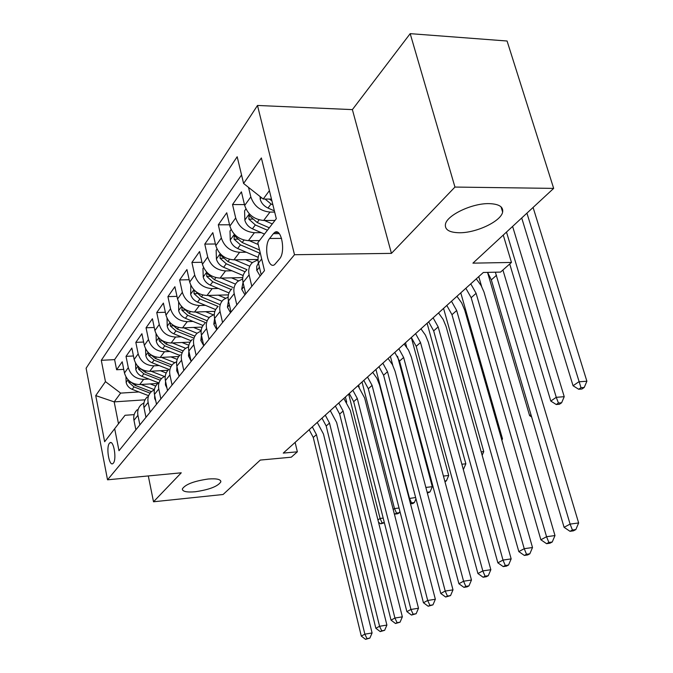 <?xml version="1.0" encoding="UTF-8"?>
<svg xmlns="http://www.w3.org/2000/svg" width="673" height="673" viewBox="0 0 673 673"><rect width="100%" height="100%" fill="white"/><g stroke="black" fill="none" stroke-linecap="round" stroke-linejoin="round"><path stroke-width="1.01" d="M208.209 479.016C216.656 478.36 220.87 479.302 220.853 481.851C217.867 486.394 209.328 489.692 195.22 491.761C186.707 492.476 182.417 491.542 182.324 488.968C185.26 484.409 193.891 481.094 208.209 479.016M489.145 203.625C498.987 203.978 503.488 206.804 502.63 212.113C500.964 221.333 476.223 233.001 459.432 232.749C449.396 232.564 444.727 229.762 445.425 224.336C446.679 215.31 472.084 203.128 489.145 203.625M113.308 463.184C116.925 459.398 113.661 439.713 109.943 442.775L109.438 443.246C105.888 447.166 109.119 466.574 112.845 463.604L113.308 463.184M257.49 105.459L86.11 368.249L107.529 479.807L294.505 254.722L257.49 105.459L352.383 109.615L391.434 253.376L454.948 187.06L410.185 33.65L352.383 109.615M410.185 33.65L507.08 41.011L553.669 188.39L472.926 263.151L511.472 262.445L503.253 235.079M148.304 475.937L153.511 501.78L223.1 494.495L260.274 460.071L291.274 457.194L297.357 451.81L295.119 442.38M454.948 187.06L553.669 188.39M274.963 220.45L263.665 220.458C254.125 219.549 247.79 214.544 244.669 205.458L241.422 191.855L232.53 204.542L244.467 204.609M259.475 240.572L248.404 240.656C239.058 239.84 232.883 234.986 229.863 226.094L226.751 212.777L218.304 224.816L229.56 224.79M258.003 259.475L233.91 259.854C224.748 259.113 218.717 254.394 215.806 245.687L212.811 232.648L204.777 244.097L215.419 243.996M242.743 277.604L220.121 278.109C211.145 277.444 205.248 272.851 202.43 264.329L199.553 251.542L191.906 262.445L201.967 262.285M228.399 294.875L206.99 295.489C198.19 294.9 192.419 290.425 189.693 282.08L186.926 269.545L179.632 279.934L189.172 279.724M214.889 311.355L194.472 312.07C185.841 311.54 180.196 307.182 177.554 298.997L174.887 286.706L167.922 296.625L176.982 296.364M202.144 327.086L182.518 327.886C174.046 327.415 168.536 323.166 165.97 315.149L163.388 303.086L156.742 312.566L165.356 312.264M190.106 342.128L171.102 343.003C162.79 342.582 157.389 338.443 154.899 330.578L152.409 318.741L146.049 327.801L154.243 327.473M178.732 356.505L160.182 357.464C152.022 357.094 146.731 353.047 144.308 345.333L141.902 333.715L135.82 342.389L143.627 342.035M167.989 370.276L149.726 371.303C141.709 370.983 136.526 367.029 134.171 359.458L131.849 348.05L126.019 356.362L133.464 355.983M511.472 262.445L500.569 272.085L483.349 272.472L283.257 453.097L297.357 451.81M273.381 233.674L269.629 238.478C263.429 245.578 267.955 269.705 274.576 264.657L279.539 258.92C285.958 251.938 281.339 227.213 274.643 232.471L273.381 233.674L279.261 233.64M134.188 414.627L125.043 415.283L114.679 428.693L118.995 450.717L264.489 270.63L257.801 242.743L276.3 218.708L261.368 157.962L243.592 183.477L237.182 156.75L101.287 360.316L105.459 381.633L120.627 393.108L114.183 401.882L118.49 423.763M114.679 428.693L104.643 441.732L95.734 395.589L105.459 381.633M148.817 379.025L143.669 379.328C135.736 379.034 130.612 375.139 128.299 367.651L126.019 356.362M157.852 383.459L139.706 384.569L143.669 379.328M159.156 365.548L153.856 365.834C145.78 365.498 140.556 361.51 138.175 353.88L135.82 342.389M169.949 351.483L164.49 351.752C156.271 351.365 150.937 347.285 148.489 339.512L146.049 327.801M181.23 336.786L175.611 337.038C167.232 336.601 161.781 332.412 159.265 324.487L156.742 312.566M193.033 321.425L187.237 321.644C178.698 321.147 173.138 316.865 170.538 308.781L167.922 296.625M205.391 305.332L199.41 305.534C190.711 304.978 185.016 300.57 182.341 292.326L179.632 279.934M218.355 288.473L212.163 288.641C203.296 288.019 197.475 283.501 194.716 275.08L191.906 262.445M231.958 270.79L225.556 270.916C216.504 270.218 210.556 265.583 207.696 256.985L204.777 244.097M246.251 252.207L239.622 252.291C230.385 251.525 224.294 246.747 221.341 237.973L218.304 224.816M261.292 232.665L254.419 232.707C244.989 231.849 238.755 226.936 235.693 217.968L232.53 204.542M274.668 212.088L269.999 212.071C260.375 211.129 253.982 206.064 250.819 196.895L248.522 187.38M241.548 174.972L114.603 359.626L116.622 369.755L123.731 369.368M139.706 384.569C131.832 384.283 126.751 380.43 124.463 372.993L122.208 361.788L116.622 369.755M261.2 274.693L258.424 263.076C257.523 259.038 258.096 255.513 260.14 252.51M251.811 286.319L249.111 274.853C248.043 269.713 249.22 265.566 252.627 262.428L258.003 259.812M246.579 270.159C243.189 273.288 242.011 277.394 243.054 282.492L245.712 293.865M236.812 304.886L234.212 293.664C233.195 288.633 234.364 284.561 237.729 281.457L242.659 278.933M231.975 288.801C228.635 291.897 227.466 295.935 228.467 300.924L231.024 312.053M222.561 322.527L220.071 311.54C219.095 306.61 220.256 302.614 223.571 299.544L228.105 297.121M218.094 306.526C214.813 309.58 213.644 313.551 214.603 318.438L217.059 329.333M209.009 339.293L206.611 328.533C205.677 323.705 206.838 319.776 210.094 316.747L214.283 314.426M204.886 323.402C201.648 326.413 200.495 330.317 201.412 335.104L203.776 345.779M196.104 355.268L193.799 344.719C192.899 339.991 194.06 336.13 197.265 333.135L201.134 330.906M192.301 339.478C189.113 342.456 187.96 346.292 188.844 350.986L191.115 361.443M183.805 370.495L181.584 360.156C180.717 355.512 181.87 351.718 185.025 348.765L188.608 346.637M180.288 354.814C177.15 357.758 176.006 361.527 176.856 366.129L179.043 376.384M172.069 385.023L169.924 374.886C169.091 370.335 170.235 366.6 173.34 363.681L176.671 361.653M168.814 369.46C165.726 372.371 164.591 376.081 165.407 380.59L167.518 390.651M160.855 398.904L158.786 388.96C157.987 384.493 159.114 380.825 162.176 377.94L165.272 376.005M157.844 383.467C154.807 386.336 153.68 389.987 154.462 394.42L156.506 404.288M150.129 412.179L148.127 402.42C147.353 398.037 148.481 394.428 151.492 391.585L154.378 389.734M147.353 396.877C144.35 399.703 143.231 403.295 143.997 407.645L145.965 417.327M139.858 424.89L137.923 415.308C137.183 411.01 138.293 407.451 141.263 404.641L143.946 402.883M137.292 409.714C134.339 412.507 133.229 416.04 133.969 420.314L135.879 429.82M269.402 190.627L263.227 199.031L243.592 183.477M271.48 199.09L263.227 199.031M391.434 253.376L294.505 254.722M153.511 501.78L181.264 472.808L107.529 479.807M145.032 399.821L114.183 401.882L95.734 395.589M138.907 391.947L120.627 393.108M114.603 359.626L101.287 360.316M495.37 272.203L570.09 524.09L578.645 522.955L502.916 270.008M487.597 272.38L491.324 279.867L564.083 527.312L570.09 524.09L572.42 530.03L570.006 531.308L573.43 530.837L575.844 529.567L572.42 530.03M575.844 529.567L578.645 522.955M564.083 527.312L570.006 531.308M260.131 196.575L260.199 199.267C261.385 203.204 263.984 206.123 267.989 208.05L274.374 210.868M265.044 199.04L271.034 203.978L272.876 204.794M271.909 200.857L269.36 199.073M521.718 217.976L573.06 385.755L578.805 381.81L586.89 381.229L533.092 207.452M526.925 213.156L581.001 387.698L578.696 389.263L581.918 389.019L584.231 387.455L581.001 387.698M584.231 387.455L586.89 381.229M573.06 385.755L578.696 389.263M261.183 274.634L260.115 275.964L256.758 270.319L256.733 266.315L258.407 262.992M470.764 283.838L476.105 293.327L546.56 536.718L554.981 535.557L483.98 291.989L481.153 285.63L476.282 278.858M465.859 288.263L471.167 297.702L540.865 539.771L546.56 536.718L548.874 542.472L546.585 543.683L549.95 543.212L552.239 542.001L548.874 542.472M552.239 542.001L554.981 535.557M540.865 539.771L546.585 543.683M245.704 293.807L244.905 294.791L241.7 289.205L243.037 282.399M451.49 301.235L456.681 310.514L524.225 548.697L532.511 547.519L464.749 310.211L461.695 302.926L456.95 296.305M446.813 305.458L451.97 314.686L518.816 551.591L524.225 548.697L526.522 554.283L524.351 555.435L527.657 554.956L529.836 553.803L526.522 554.283M529.836 553.803L532.511 547.519M518.816 551.591L524.351 555.435M231.007 311.994L230.469 312.667L227.407 307.14L228.458 300.856M433.118 317.816L438.165 326.901L503 560.079L511.16 558.893L446.106 326.548L443.145 319.414L438.518 312.937M428.659 321.837L433.673 330.88L497.86 562.838L503 560.079L505.28 565.505L503.219 566.599L506.475 566.119L508.544 565.026L505.28 565.505M508.544 565.026L511.16 558.893M497.86 562.838L503.219 566.599M217.043 329.282L216.731 329.669L213.804 324.209L214.611 318.447L220.071 311.54M415.594 333.64L420.507 342.532L482.81 570.906L490.836 569.72L428.322 342.136L425.454 335.146L420.936 328.811M411.338 337.484L416.217 346.326L477.914 573.531L482.81 570.906L485.065 576.189L483.096 577.232L486.301 576.744L488.278 575.709L485.065 576.189M488.278 575.709L490.836 569.72M477.914 573.531L483.096 577.232M245.939 208.958L244.585 210.834L244.846 220.264C245.99 224.109 248.522 226.961 252.434 228.812L264.481 234.061M264.413 220.458L272.296 223.916M269.301 227.802L257.17 222.494L249.027 215.436L248.842 219.137L255.328 224.95L267.425 230.233M509.722 263.993L550.8 401.066L556.26 397.314L564.226 396.691L512.607 226.414M506.491 232.076L556.26 397.314L558.447 403.026L556.251 404.515L559.423 404.263L561.627 402.774L558.447 403.026M561.627 402.774L564.226 396.691M550.8 401.066L556.251 404.515M231.091 229.518L230.006 231.016L230.275 240.194C231.377 243.963 233.842 246.739 237.67 248.522L258.18 257.33M249.254 240.656L258.23 244.535M259.542 250.011L242.162 242.524L234.238 235.626L234.086 239.201L240.421 244.854L259.719 253.166M487.53 272.38L529.609 415.645L530.972 414.703M529.609 415.645L531.628 416.94M216.984 249.044L216.151 250.205L216.42 259.139C217.488 262.823 219.894 265.532 223.638 267.265L243.155 275.526M234.843 259.837L249.7 266.171M245.426 259.677L252.383 262.647M246.966 269.663L227.911 261.553L220.189 254.815L220.063 258.272L226.246 263.774L245.056 271.757M481.632 286.505L478.755 276.628M203.574 267.618L202.96 268.46L203.238 277.167C204.264 280.784 206.611 283.426 210.279 285.1L229.013 292.932M221.139 278.084L235.491 284.124M231.52 277.856L238.545 280.818M233.001 287.489L214.351 279.665L206.821 273.078L206.729 276.418L212.761 281.777L231.234 289.516M501.503 438.914L502.479 438.821L460.769 292.856M501.881 440.226L502.479 438.821M203.759 345.729L200.84 340.462L201.437 335.221M398.853 348.749L403.632 357.456L463.571 581.228L471.47 580.033L411.329 357.026L408.545 350.17L404.137 343.979M394.782 352.425L399.535 361.09L458.902 583.735L463.571 581.228L465.809 586.368L463.933 587.361L467.087 586.873L468.963 585.88L465.809 586.368M468.963 585.88L471.47 580.033M458.902 583.735L463.933 587.361M190.804 285.293L190.669 294.353C191.67 297.895 193.959 300.478 197.542 302.093L215.663 309.572M208.075 295.464L221.989 301.235M218.262 295.169L225.505 298.181M194.657 290.543L194.085 290.467L194.017 293.706L199.915 298.93L218.145 306.467M219.701 304.482L201.429 296.911L194.901 290.778M481.187 451.844L483.752 451.6L443.566 308.385M482.154 455.301L483.752 451.6M191.006 360.938L188.49 355.967L188.903 351.247M382.844 363.193L387.505 371.732L445.215 591.071L452.996 589.868L395.085 371.26L392.376 364.539L388.077 358.473M378.949 366.709L383.585 375.206L440.765 593.46L445.215 591.071L447.436 596.076L445.644 597.018L450.548 595.588L447.436 596.076M450.548 595.588L452.996 589.868M440.765 593.46L445.644 597.018M178.631 302.152L178.69 310.749C179.649 314.215 181.887 316.739 185.403 318.312L203.036 325.496M195.616 312.028L209.219 317.606M205.61 311.675L213.223 314.804M182.097 306.997L181.895 310.186L187.666 315.284L205.526 322.586M207.006 320.693L189.105 313.366L183.157 307.965M421.214 328.567L421.433 329.375M461.855 464.219L465.851 463.815L427.103 323.25M463.512 469.241L465.851 463.815M178.724 374.878L176.696 370.756L176.949 366.566M367.525 377.023L372.076 385.393L427.7 600.467L435.355 599.264L379.53 384.889L376.905 378.293L372.699 372.354M363.799 380.388L368.316 388.716L423.443 602.747L427.7 600.467L429.896 605.347L428.179 606.247L432.958 604.859L429.896 605.347M432.958 604.859L435.355 599.264M423.443 602.747L428.179 606.247M167.013 318.236L167.241 326.405C168.166 329.804 170.353 332.269 173.802 333.8L191.065 340.748M183.721 327.835L197.113 333.27M193.53 327.44L201.177 330.544M170.319 322.905L170.319 325.934L175.964 330.906L193.471 337.981M194.859 336.155L177.344 329.072L171.733 324.167M405.491 342.759L406.677 347.167M444.979 481.792L446.418 480.816L444.76 480.993M443.431 476.063L448.714 475.5L411.321 337.493M446.418 480.816L448.714 475.5M167.005 388.178L165.432 384.897L165.55 381.255M352.854 390.273L357.287 398.475L410.951 609.452L418.497 608.249L364.631 397.945L357.969 385.654M349.279 393.495L353.687 401.663L406.879 611.631L410.951 609.452L413.121 614.205L411.489 615.072L416.141 613.717L413.121 614.205M416.141 613.717L418.497 608.249M406.879 611.631L411.489 615.072M156.027 333.842L156.296 341.371C157.196 344.711 159.333 347.125 162.715 348.597L179.699 355.369M172.347 342.944L185.63 348.269M181.988 342.498L188.852 345.257M159.122 338.157L159.257 340.975L164.784 345.838L181.946 352.694M183.157 350.902L166.096 344.08L160.797 339.621M390.407 356.37L392.763 365.262M427.363 493.107L430.047 491.904L427.136 492.257M425.858 487.412L432.302 486.705L397.541 356.244M430.047 491.904L432.302 486.705M155.799 400.889L154.655 398.416L154.655 395.345M338.78 402.976L343.112 411.018L394.925 618.041L402.353 616.838L350.347 410.471L343.836 398.408M335.356 406.063L339.655 414.072L391.03 620.136L394.925 618.041L397.078 622.685L395.514 623.509L400.048 622.197L397.078 622.685M400.048 622.197L402.353 616.838M391.03 620.136L395.514 623.509M145.57 348.866L145.822 355.689C146.697 358.97 148.792 361.334 152.098 362.764L168.881 369.384M161.47 357.397L174.719 362.646M170.934 356.909L177.209 359.399M148.439 352.77L148.674 355.378L154.083 360.122L170.917 366.777M172.044 365.052L155.345 358.44L150.348 354.393M409.117 498.5L415.636 497.54M375.929 369.435L409.487 498.247L411.531 502.866L410.446 503.597M410.513 503.841L412.827 503.572L414.358 502.538L411.531 502.866M414.358 502.538L415.964 498.811M145.09 413.045L144.249 408.915M325.278 415.157L329.509 423.056L379.58 626.277L386.899 625.074L336.635 422.484L330.283 410.648M321.988 418.135L326.195 425.992L375.845 628.279L379.58 626.277L381.709 630.803L380.211 631.594L384.636 630.315L381.709 630.803M384.636 630.315L386.899 625.074M375.845 628.279L380.211 631.594M135.559 363.218L135.786 369.41C136.636 372.632 138.688 374.945 141.936 376.342L158.399 382.76M151.055 371.227L164.347 376.443M160.351 370.705L166.181 372.993M138.503 366.373L138.537 369.166L143.837 373.801L160.233 380.22M161.47 378.621L145.04 372.194L140.346 368.526M358.642 385.049L359.155 387.059M393.192 509.453L394.487 508.561L399.047 508.022M362.032 381.986L394.487 508.561L396.506 513.07L395.043 514.071L397.827 513.735L399.299 512.742L396.506 513.07M399.299 512.742L399.897 511.345M394.227 513.491L395.043 514.071M134.844 424.68L134.314 422.055M312.314 426.867L316.445 434.623L364.867 634.168L372.085 632.965L323.469 434.026L317.252 422.4M309.151 429.719L313.256 437.442L361.292 636.086L364.867 634.168L366.978 638.593L365.54 639.35L369.864 638.105L366.978 638.593M369.864 638.105L372.085 632.965M361.292 636.086L365.54 639.35M125.952 376.939L126.171 382.567C126.995 385.73 129.006 387.993 132.194 389.347L148.354 395.589M141.061 384.485L154.386 389.659M150.205 383.93L155.707 386.066M128.476 380.211L128.821 382.382L134.011 386.916L150.062 393.133M151.4 391.661L135.172 385.377L130.764 382.062M345.4 396.994L346.696 402.143M377.94 519.943L380.085 518.462L383.181 518.092M348.664 394.05L380.085 518.462L382.087 522.871L380.674 523.83L384.384 522.837M384.325 522.601L382.087 522.871M378.529 522.29L380.674 523.83M149.726 371.303L153.856 365.834M160.182 357.464L164.49 351.752M171.102 343.003L175.611 337.038M182.518 327.886L187.237 321.644M194.472 312.07L199.41 305.534M206.99 295.489L212.163 288.641M220.121 278.109L225.556 270.916M233.91 259.854L239.622 252.291M248.404 240.656L254.419 232.707M263.665 220.458L269.999 212.071M244.669 205.458L250.819 196.895M124.463 372.993L128.299 367.651M134.171 359.458L138.175 353.88M144.308 345.333L148.489 339.512M154.899 330.578L159.265 324.487M165.97 315.149L170.538 308.781M177.554 298.997L182.341 292.326M189.693 282.08L194.716 275.08M202.43 264.329L207.696 256.985M215.806 245.687L221.341 237.973M229.863 226.094L235.693 217.968M258.424 263.076L261.688 258.954M243.054 282.492L249.111 274.853M228.467 300.924L234.212 293.664M201.412 335.104L206.611 328.533M188.844 350.986L193.799 344.719M176.856 366.129L181.584 360.156M165.407 380.59L169.924 374.886M154.462 394.42L158.786 388.96M143.997 407.645L148.127 402.42M133.969 420.314L137.923 415.308M281.566 238.385L269.629 238.478M496.523 275.265L491.324 279.867M261.309 197.509L260.19 199.031M271.034 203.978L267.989 208.05M256.842 270.453L259.416 267.223M476.105 293.327L471.167 297.702M241.784 289.34L244.005 286.547M456.681 310.514L451.97 314.686M227.474 307.283L229.384 304.894M438.165 326.901L433.673 330.88M213.871 324.344L215.478 322.325M420.507 342.532L416.217 346.326M249.346 213.871L244.837 220.029M255.328 224.95L252.434 228.812M259.155 219.835L257.17 222.494M252.476 219.137L248.842 219.137M234.406 234.305L230.267 239.967M240.421 244.854L237.67 248.522M243.988 240.093L242.162 242.524M237.502 239.176L234.086 239.201M220.214 253.721L216.412 258.912M226.246 263.774L223.638 267.265M229.577 259.324L227.911 261.553M223.276 258.222L220.063 258.272M206.72 272.178L203.229 276.956M212.761 281.777L210.279 285.1M215.882 277.621L214.351 279.665M209.749 276.351L206.729 276.418M200.916 340.597L202.253 338.914M403.632 357.456L399.535 361.09M193.866 289.76L190.661 294.143M199.915 298.93L197.542 302.093M202.834 295.035L201.429 296.911M196.878 293.621L194.017 293.706M188.558 356.093L189.651 354.713M387.505 371.732L383.585 375.206M181.617 306.518L178.673 310.539M187.666 315.284L185.403 318.312M190.392 311.649L189.105 313.366M184.595 310.102L181.895 310.186M176.763 370.89L177.638 369.788M372.076 385.393L368.316 388.716M169.933 322.51L167.232 326.203M175.964 330.906L173.802 333.8M178.522 327.499L177.344 329.072M172.885 325.833L170.319 325.934M165.491 385.023L166.164 384.182M357.287 398.475L353.687 401.663M158.761 337.787L156.287 341.169M164.784 345.838L162.715 348.597M167.173 342.641L166.096 344.08M161.688 340.866L159.257 340.975M154.706 398.542L155.194 397.936M343.112 411.018L339.655 414.072M148.077 352.4L145.814 355.495M154.083 360.122L152.098 362.764M156.329 357.127L155.345 358.44M150.979 355.26L148.674 355.378M329.509 423.056L326.195 425.992M137.856 366.381L135.778 369.225M143.837 373.801L141.936 376.342M145.94 370.991L145.04 372.194M140.733 369.04L138.537 369.166M316.445 434.623L313.256 437.442M128.055 379.782L126.162 382.382M134.011 386.916L132.194 389.347M135.988 384.275L135.172 385.377M130.915 382.256L128.821 382.382M220.853 481.851L220.593 480.673M502.63 212.113L501.04 206.838M111.104 442.683L109.943 442.775M277.966 232.454L274.643 232.471M249.616 215.436L249.027 215.436M234.784 235.626L234.238 235.626M220.685 254.815L220.189 254.815M207.276 273.07L206.821 273.078M194.505 290.458L194.085 290.467"/></g></svg>
